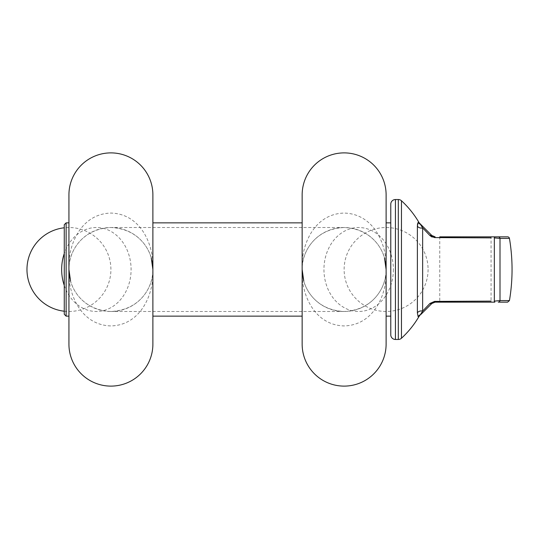 <?xml version="1.0" encoding="UTF-8"?>
<svg xmlns="http://www.w3.org/2000/svg" width="539" height="539" viewBox="0 0 539 539"><rect width="100%" height="100%" fill="white"/><g stroke="black" fill="none" stroke-linecap="round" stroke-linejoin="round"><path stroke-width="0.4" stroke-dasharray="2.69 2.02" d="M435.114 302.15A1.866 0.66 90 0 1 434.589 301.402L429.974 303.417L422.643 311.091L422.643 227.909A4.662 4.069 180 0 1 421.323 228.078A4.662 4.069 180 0 1 417.375 226.171L417.375 312.829L418.109 316.662L418.891 316.656M421.033 314.298A1.866 1.799 45 0 1 420.393 314.702L422.643 311.091A4.662 4.069 180 0 0 421.323 310.922A4.662 4.069 180 0 0 417.375 312.829M68.931 194.869L68.931 269.5A41.981 41.981 0 0 0 110.913 311.481A41.981 41.981 0 0 0 152.887 269.5C154.363 247.057 142 213.943 110.987 213.073C79.974 213.794 67.463 246.855 68.931 269.5C68.055 256.018 78.782 229.001 110.994 227.519C143.138 229.109 153.804 256.193 152.887 269.5C153.763 282.982 143.037 309.999 110.825 311.481C78.681 309.891 68.015 282.807 68.931 269.5C67.456 291.943 79.819 325.057 110.832 325.927C141.845 325.206 154.363 292.145 152.887 269.5A41.981 41.981 0 0 0 110.913 227.519A41.981 41.981 0 0 0 68.931 269.5L68.931 344.131M428.087 269.5A41.981 41.981 0 0 1 386.113 311.481A41.981 41.981 0 0 1 344.131 269.5A41.981 41.981 0 0 1 386.113 227.519A41.981 41.981 0 0 1 428.087 269.5M302.15 194.869L302.15 269.5C300.674 291.943 313.038 325.057 344.05 325.927C375.07 325.206 387.581 292.145 386.113 269.5C387.588 247.057 375.225 213.943 344.212 213.073C313.193 213.794 300.681 246.855 302.15 269.5A41.981 41.981 0 0 1 344.131 227.519A41.981 41.981 0 0 1 386.113 269.5C386.982 282.982 376.256 309.999 344.044 311.481C311.899 309.891 301.234 282.807 302.15 269.5L302.15 344.131M64.262 311.219A41.981 41.981 0 0 0 110.913 269.5A41.981 41.981 0 0 0 64.262 227.781M507.603 236.85L498.265 236.85A1.866 1.772 -90 0 1 500.01 238.406L509.443 238.406M507.603 302.15L498.265 302.15A1.866 1.772 90 0 0 500.01 300.594L494.33 301.106A1.866 0.586 90 0 0 494.856 302.15L439.75 302.15L439.75 236.85L491.063 236.85L439.75 236.85L491.063 236.85L491.063 302.15L439.75 302.15L491.063 302.15M509.443 300.594L500.01 300.594L500.01 238.406L494.33 237.894A1.866 0.586 90 0 1 494.856 236.85L495.934 236.85M401.467 338.236L401.467 200.764M390.775 222.856L390.775 316.144L390.775 222.856M68.931 222.856L68.931 316.144L68.931 222.856M302.15 222.856L302.15 316.144L302.15 222.856M152.887 269.5L152.887 316.144L152.887 269.5A41.981 41.981 0 0 1 110.913 311.481A41.981 41.981 0 0 1 68.931 269.5M386.113 269.5L386.113 316.144L386.113 269.5A41.981 41.981 0 0 1 344.131 311.481A41.981 41.981 0 0 1 302.15 269.5C301.281 256.018 312 229.001 344.212 227.519C376.363 229.109 387.022 256.193 386.113 269.5A41.981 41.981 0 0 1 344.131 311.481A41.981 41.981 0 0 1 302.15 269.5M64.262 224.723L64.262 314.277M66.129 316.144L66.129 222.856M390.775 204.2L390.775 334.8M418.891 222.344L418.109 222.337L417.584 223.557M421.033 224.702A1.866 1.799 135 0 0 420.393 224.298L422.643 227.909L429.974 235.583A1.866 1.28 135 0 1 431.82 235.482M431.894 236.978L434.589 237.598A1.866 0.66 90 0 1 435.114 236.85M439.75 237.632L491.063 237.881M491.063 301.119L439.75 301.368M496.951 236.85L496.459 236.85M419.618 223.287L419.531 223.193A4.662 4.642 -45 0 1 418.803 222.257M429.974 303.417A1.866 1.28 45 0 0 431.82 303.518L433.154 302.581M418.803 316.743A4.662 4.642 -135 0 1 419.531 315.807M64.262 285.448A41.981 34.712 90 0 0 96.38 311.481A41.981 34.712 90 0 0 131.092 269.5A41.981 34.712 90 0 0 96.38 227.519A41.981 34.712 90 0 0 64.262 253.552M393.376 269.5A41.981 34.712 90 0 1 358.664 311.481A41.981 34.712 90 0 1 323.946 269.5A41.981 34.712 90 0 1 358.664 227.519A41.981 34.712 90 0 1 393.376 269.5M395.437 339.469L395.437 199.531M398.314 199.531L398.314 339.469M494.33 237.894L494.33 301.106M420.393 314.702A4.662 4.629 131.6 0 0 418.109 316.662M420.393 224.298A4.662 4.629 -131.6 0 1 418.109 222.337M344.131 227.519L110.913 227.519M344.131 311.481L110.913 311.481"/><path stroke-width="0.81" d="M419.531 223.193L421.033 224.702L419.531 223.193A4.662 4.642 135 0 1 418.803 222.257L418.891 222.344A93.287 93.287 0 0 0 401.467 200.764L401.467 338.236A93.287 93.287 0 0 0 418.891 316.656L418.109 316.662L417.375 312.829L417.375 226.171A4.662 4.069 180 0 0 421.323 228.078A4.662 4.069 180 0 0 422.643 227.909L422.643 311.091L429.974 303.417L434.589 301.402L491.063 301.119M417.375 312.829A4.662 4.069 180 0 1 421.323 310.922A4.662 4.069 180 0 1 422.643 311.091L420.393 314.702A1.866 1.799 45 0 0 421.033 314.298L431.82 303.518L421.033 314.298M64.262 227.781A41.981 41.981 0 0 0 64.262 311.219M401.467 200.764A4.662 4.662 0 0 0 398.314 199.531L395.437 199.531A4.662 4.662 0 0 0 390.775 204.2L390.775 334.8A4.662 4.662 0 0 0 395.437 339.469L398.314 339.469L398.314 199.531M401.467 338.236A4.662 4.662 0 0 1 398.314 339.469M419.618 223.287A4.662 4.662 0 0 1 418.891 222.344M66.129 316.144L64.262 314.277L64.262 224.723L66.129 222.856L66.129 316.144L68.931 316.144M439.75 236.85L507.603 236.85A1.866 1.866 0 0 1 509.443 238.406L500.01 238.406L500.01 300.594L509.443 300.594A186.575 186.575 0 0 0 509.443 238.406M390.775 316.144L386.113 316.144L386.113 222.856L390.775 222.856M66.129 222.856L68.931 222.856M302.15 316.144L152.887 316.144L152.887 222.856L302.15 222.856M152.887 344.131L152.887 194.869A41.981 41.981 0 0 0 110.913 152.887A41.981 41.981 0 0 0 68.931 194.869L68.931 344.131A41.981 41.981 0 0 0 110.913 386.113A41.981 41.981 0 0 0 152.887 344.131L152.887 316.144M386.113 344.131L386.113 194.869A41.981 41.981 0 0 0 344.131 152.887A41.981 41.981 0 0 0 302.15 194.869L302.15 344.131A41.981 41.981 0 0 0 344.131 386.113A41.981 41.981 0 0 0 386.113 344.131L386.113 316.144M491.063 237.881L434.589 237.598L429.974 235.583L422.643 227.909L420.393 224.298A1.866 1.799 135 0 1 421.033 224.702L431.82 235.482L421.033 224.702M386.113 194.869L386.113 222.856M152.887 194.869L152.887 222.856M417.584 223.557L417.375 226.171L418.109 222.337L418.803 222.257M431.82 235.482L435.114 236.85L431.82 235.482A1.866 1.28 135 0 0 429.974 235.583L431.894 236.978M435.114 236.85A1.866 0.66 90 0 0 434.589 237.598L439.75 237.632M439.75 301.368L434.589 301.402A1.866 0.66 90 0 0 435.114 302.15L439.75 302.15M491.063 236.85L494.856 236.85A1.866 0.586 90 0 0 494.33 237.894L500.01 238.406A1.866 1.772 90 0 0 498.265 236.85L496.951 236.85M496.459 236.85L495.934 236.85M509.443 300.594L507.603 302.15L498.265 302.15A1.866 1.772 -90 0 0 500.01 300.594L494.33 301.106A1.866 0.586 90 0 0 494.856 302.15L435.114 302.15L431.82 303.518A1.866 1.28 45 0 1 429.974 303.417M433.154 302.581L435.114 302.15M419.531 315.807L420.393 314.702L419.531 315.807A4.662 4.642 45 0 0 418.803 316.743M64.262 253.552A41.981 34.712 90 0 0 61.662 269.5A41.981 34.712 90 0 0 64.262 285.448M395.437 199.531L395.437 339.469M494.33 301.106L494.33 237.894M418.109 316.662A4.662 4.629 131.6 0 1 420.393 314.702M418.109 222.337A4.662 4.629 -131.6 0 0 420.393 224.298M303.774 281.075L302.15 269.5M384.482 257.925L386.113 269.5M151.264 257.925L152.887 269.5M70.555 281.075L68.931 269.5M418.891 316.656L419.618 315.713"/></g></svg>
